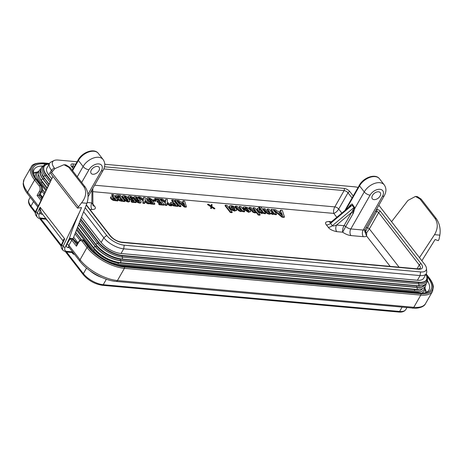 <?xml version="1.0" encoding="UTF-8"?>
<svg xmlns="http://www.w3.org/2000/svg" width="463" height="463" viewBox="0 0 463 463"><rect width="100%" height="100%" fill="white"/><g stroke="black" fill="none" stroke-linecap="round" stroke-linejoin="round"><path stroke-width="0.69" d="M157.2 200.977L156.916 201.469L157.651 202.412L157.929 201.92L160.892 202.186L161.975 203.581L158.809 203.298L159.544 204.241L164.261 204.669L159.718 198.812L154.868 198.372L155.603 199.316L158.896 199.617L160.163 201.243L157.2 200.977L157.929 201.92M89.886 209.369L92.033 209.56C95.413 209.426 96.24 208.286 94.51 206.157L92.675 203.789M331.531 221.742L328.886 221.499C325.506 221.638 324.679 222.772 326.409 224.908L328.226 227.252C329.673 229.301 332.515 230.771 336.763 231.656A4.728 3.085 95.2 0 1 336.601 225.03L344.044 225.701C342.776 227.97 342.313 230.134 342.666 232.189L345.734 226.511A4.728 2.055 -150.3 0 0 350.815 228.942A4.728 3.085 -84.8 0 0 350.977 235.569A9.457 4.115 -150.3 0 1 342.666 232.189L336.763 231.656M273.679 209.554L273.401 210.046L281.99 217.176L284.155 217.373L284.438 216.881L282.297 210.329L280.509 210.167L281.006 211.556L277.401 211.232L275.653 209.733L273.679 209.554L282.274 216.684L284.438 216.881M280.509 210.167L280.225 210.665L280.532 211.516M273.621 213.067L272.134 212.841L269.032 209.137L267.365 208.981L269.443 211.66L269.813 212.54L269.24 212.83L267.487 211.753L265.189 208.79L263.511 208.634L263.227 209.131L267.186 213.559L269.072 214.178L270.143 214.097L270.45 213.536L272.898 214.525L274.119 213.912L274.727 214.56L276.318 214.705L276.602 214.213L272.886 209.484L271.231 209.334L273.674 213.003M271.231 209.334L270.953 209.826L273.425 213.414M267.365 208.981L267.082 209.479L269.535 213.032M256.971 209.091L257.324 208.414L256.971 209.091L257.758 210.954L259.772 212.737L262.046 213.547L263.273 212.922L263.852 213.582L265.467 213.727L265.75 213.235L260.681 206.758L259.031 206.608L260.843 208.946L258.557 208.049L257.249 208.599L258.041 210.462L260.05 212.245L262.33 213.049L263.557 212.43L264.136 213.084L265.75 213.235M259.031 206.608L258.748 207.1L259.708 208.338M249.337 207.355L253.284 211.788L255.154 212.401L256.033 212.326L256.38 211.782L258.516 214.543L260.171 214.687L254.87 207.858L253.215 207.708L255.229 210.3L255.703 211.278L255.09 211.55L253.215 210.381L250.981 207.505L249.337 207.355L249.053 207.846L253.001 212.28L254.87 212.899L255.75 212.818L256.097 212.274M256.149 212.338L258.238 215.035L259.893 215.185L260.171 214.687M253.215 207.708L252.937 208.2L255.42 211.776M243.822 208.749L248.891 211.84L250.552 211.354L249.904 209.571L247.682 207.661L244.869 206.816L243.306 207.059L243.48 208.188L245.072 208.333L245.708 207.737L247.954 209.126L243.822 208.749L243.538 209.247L248.608 212.332L250.489 211.464M250.552 211.354L250.269 211.851M244.991 207.893L244.794 208.825L243.202 208.68L242.936 207.667L243.306 207.059M245.02 208.228L247.138 209.05M241.738 210.214L240.239 209.947L237.114 206.255L235.47 206.104L235.187 206.596L237.565 209.67L239.134 211.03L241.003 211.643L242.236 211.03L242.82 211.684L244.435 211.828L244.719 211.336L241.003 206.602L239.348 206.452L241.808 210.138M239.348 206.452L239.07 206.949L241.559 210.526M229.162 206.44L229.758 208.327L231.963 210.208L234.683 211.076L236.657 210.185M236.691 210.121L236.084 208.379L233.844 206.446L231.101 205.572L229.388 206.041L230.042 207.835L232.247 209.71L234.967 210.584L236.691 210.121L236.408 210.613M225.296 205.184L225.012 205.682L230.319 212.511L231.969 212.662L232.252 212.17L226.951 205.335L225.296 205.184L230.597 212.019L232.252 212.17M177.213 200.392L176.935 200.884L184.297 206.996L186.155 207.164L186.433 206.672L184.604 201.058L183.064 200.919L183.493 202.105L180.402 201.827L178.909 200.543L177.213 200.392L184.581 206.504L186.433 206.672M183.064 200.919L183.018 202.065M174.904 200.184L174.62 200.676L179.164 206.533L180.72 206.672L180.998 206.18L176.455 200.323L174.904 200.184L179.447 206.041L180.998 206.18M171.929 199.912L173.683 202.181L170.778 202.383L171.206 203.662L173.428 205.283L178.024 205.913L173.48 200.057L171.929 199.912L171.646 200.41L172.971 202.111M170.517 202.84L170.922 204.16L173.145 205.775L177.746 206.405L178.024 205.913M160.586 198.887L160.302 199.385L165.112 202.638L165.083 205.259L166.813 205.416L167.016 203.089L169.95 205.184L171.831 205.352L167.346 202.319L167.427 199.507L165.708 199.35L165.777 201.388L162.478 199.061L160.586 198.887L165.395 202.14L165.36 204.768L167.091 204.924M166.732 203.581L169.666 205.676L171.553 205.844L171.831 205.352M165.708 199.35L165.447 201.15M154.868 198.372L154.59 198.87L155.319 199.808L158.618 200.109L159.451 201.179M157.651 202.412L160.615 202.684L161.263 203.517M158.809 203.298L158.525 203.789L159.26 204.739L163.983 205.161L164.261 204.669M152.825 199.808L152.547 200.3L153.114 201.035L155.805 201.278L156.089 200.78L155.516 200.051L152.825 199.808L153.398 200.543L156.089 200.78M146.557 198.54L146.997 200.028L148.646 201.44L150.55 202.117L151.534 201.746L152.188 202.736M149.989 202.539L149.705 203.031L150.411 203.94L154.567 204.31L154.85 203.818L152.391 200.311L150.967 200.178L150.996 200.647L150.568 200.757L148.872 199.68L148.473 198.847L148.93 198.598L150.417 199.495L151.991 199.634L150.33 198.268L148.31 197.666L146.829 198.071L147.28 199.536L148.924 200.948L150.828 201.619L151.818 201.249L152.831 202.794L149.989 202.539L150.689 203.442L154.85 203.818M150.967 200.178L150.718 201.145M148.189 199.339L148.652 199.096L150.139 199.987L151.708 200.126L151.991 199.634M138.425 196.891L138.148 197.383L142.957 200.635L142.922 203.263L144.653 203.419L144.861 201.087L147.79 203.182L149.676 203.355L145.191 200.317L145.272 197.51L143.553 197.354L143.623 199.391L140.324 197.059L138.425 196.891L143.235 200.143L143.206 202.771L144.936 202.927M144.578 201.584L147.512 203.674L149.393 203.847L149.676 203.355M143.553 197.354L143.287 199.154M133.651 197.29L134.079 198.853L135.688 200.271L137.528 200.925L138.564 200.462L139.253 201.735M136.371 200.797L137.922 202.024L139.774 202.574L140.827 202.493L141.198 201.972L139.942 199.466L137.708 197.377L135.219 196.486L133.871 196.902L134.357 198.361L135.972 199.773L137.812 200.433L138.842 199.964L139.531 201.243L139.12 201.636L137.887 200.936L136.371 200.797L136.093 201.289L137.638 202.522L139.496 203.066L140.544 202.985L140.92 202.464M128.818 198.853L131.92 200.433L132.904 200.062L133.558 201.058M131.359 200.855L131.075 201.353L131.781 202.256L135.937 202.632L136.22 202.14L133.761 198.627L132.337 198.5L132.366 198.968L131.938 199.078L130.242 197.996L129.843 197.169L130.3 196.92L131.787 197.811L133.361 197.956L131.7 196.584L129.681 195.982L128.193 196.387L128.65 197.857L130.294 199.264L132.198 199.941L133.182 199.57L134.201 201.116L131.359 200.855L132.059 201.764L136.22 202.14M132.337 198.5L132.088 199.46M129.559 197.66L130.022 197.412L131.509 198.303L133.078 198.448L133.361 197.956M127.915 196.879L128.205 196.376L127.915 196.879L128.367 198.349M122.313 196.601L122.597 196.104L123.679 198.28L126.081 200.583L128.569 201.561L129.814 200.907L128.726 198.731L126.324 196.428L123.835 195.455L122.678 195.785L122.313 196.601L123.395 198.772L125.797 201.075L128.286 202.053L129.53 201.399M118.412 198.494L117.747 198.876L118.053 199.64L119.518 200.786L124.622 201.608L124.906 201.116L120.357 195.259L117.486 194.998L115.628 195.38L115.646 196.902L118.412 198.494M115.733 195.253L115.924 196.405L118.69 197.996L117.747 198.876L118.03 198.384L118.331 199.148L119.801 200.294L124.906 201.116M111.89 194.495L113.643 196.758L110.738 196.96L111.166 198.245L113.389 199.86L117.984 200.491L113.441 194.634L111.89 194.495L111.606 194.987L112.931 196.694M110.478 197.423L110.883 198.737L113.105 200.352L117.706 200.983L117.984 200.491M211.55 207.192L213.947 208.784L214.699 208.854L214.907 208.483L211.834 206.463L212.095 204.594L211.336 204.53L211.012 205.925M211.087 205.977L208.512 204.27L207.731 204.2L207.517 204.571L210.925 206.799L210.677 208.489L211.365 208.553L211.759 206.822L214.155 208.414L214.907 208.483M279.467 213.009L281.151 213.159L281.886 215.121M258.748 209.82L259.384 209.49L260.698 209.982L262.533 212.176M246.802 210.393L248.376 210.538L248.59 210.925M230.846 207.297L231.512 206.973L234.139 208.749L234.724 209.895M182.272 203.436L183.579 203.552L184.147 205.074M172.612 203.535L174.134 203.616L175.026 204.762M135.248 198.193L136.602 198.303L137.748 199.802M123.91 197.307L124.287 196.897L125.415 197.446L127.933 200.693M119.686 199.021L121.254 199.131L121.902 199.964M117.185 196.578L119.257 196.555L120.091 197.626M112.573 198.112L114.095 198.193L114.986 199.339M378.514 191.792A5.012 3.114 -37.8 0 1 380.239 192.643A5.012 3.114 -37.8 0 1 379.255 197.18A5.012 3.114 -37.8 0 1 374.04 199.634A5.012 3.114 -37.8 0 1 372.316 198.789A5.012 3.114 -37.8 0 1 373.305 194.252A5.012 3.114 -37.8 0 1 378.514 191.792M97.363 166.414A5.012 3.114 -37.8 0 1 99.088 167.259A5.012 3.114 -37.8 0 1 98.104 171.796A5.012 3.114 -37.8 0 1 92.889 174.256A5.012 3.114 -37.8 0 1 91.165 173.405A5.012 3.114 -37.8 0 1 92.154 168.873A5.012 3.114 -37.8 0 1 97.363 166.414M358.049 187.498A14.185 6.169 29.7 0 0 354.542 186.809L104.765 164.261M77.101 161.761L58.153 160.053A14.185 6.169 29.7 0 0 54.061 160.557A14.185 6.169 29.7 0 0 54.258 167.872L54.894 168.688M85.18 207.731L106.669 235.43A14.185 6.169 29.7 0 0 124.2 245.182L420.583 271.937A14.185 6.169 29.7 0 0 426.452 268.326A14.185 6.169 29.7 0 0 424.478 264.118L378.832 205.277M54.061 160.557L51.202 161.923A16.078 6.991 29.7 0 0 49.599 163.341A16.078 6.991 29.7 0 0 51.422 170.21L52.278 171.31M83.629 211.718L103.834 237.768A16.078 6.991 29.7 0 0 123.702 248.822L420.086 275.578A16.078 6.991 29.7 0 0 426.33 273.587A16.078 6.991 29.7 0 0 426.736 271.486L426.452 268.326M49.2 164.041A19.232 8.363 29.7 0 0 44.188 166.46A19.232 8.363 29.7 0 0 46.369 174.678L50.826 180.425M80.776 219.028L98.781 242.236A19.232 8.363 29.7 0 0 122.545 255.46L418.928 282.216A19.232 8.363 29.7 0 0 426.394 279.831A19.232 8.363 29.7 0 0 425.931 274.287M81.517 217.13L101.16 242.45A16.078 6.991 29.7 0 0 121.028 253.504L417.412 280.26A16.078 6.991 29.7 0 0 423.657 278.269L426.33 273.587M49.599 163.341L46.925 168.023A16.078 6.991 29.7 0 0 48.748 174.892L51.717 178.718M37.017 172.103A26.484 11.517 29.7 0 0 33.504 173M42.689 166.032A26.484 11.517 29.7 0 0 34.158 169.406A26.484 11.517 29.7 0 0 33.973 175.072M47.787 164.22L44.384 163.914A28.058 12.2 29.7 0 0 33.602 174.238A28.058 12.2 29.7 0 0 36.681 179.378L41.375 185.431A4.728 3.085 95.2 0 1 42.121 186.971L42.359 187.799A3.154 2.055 95.2 0 1 42.069 190.999L41.687 191.775A4.728 3.085 95.2 0 1 41.537 192.064L39.615 195.432L37.069 195.438L40.912 200.386M40.594 195.756L41.959 198.199M77.136 244.944L76.453 246.2L71.794 240.199A1.574 0.683 29.7 0 0 69.849 239.116L72.708 238.595L77.524 243.735M426.209 292.35A26.484 11.517 29.7 0 0 425.184 288.877M427.528 280.902A26.484 11.517 -150.3 0 1 428.964 289.96A26.484 11.517 -150.3 0 1 424.183 293.01M42.121 186.971A4.728 3.085 95.2 0 1 41.687 191.775M426.585 275.89L427.853 277.516A28.058 12.2 -150.3 0 1 425.092 292.9A28.058 12.2 -150.3 0 1 420.144 292.986L123.76 266.225A28.058 12.2 -150.3 0 1 89.087 246.935L84.393 240.887A4.728 3.085 -84.8 0 0 82.709 239.875L81.754 239.788C80.695 239.626 79.677 240.256 78.693 241.686L76.655 245.263M65.839 164.874L70.011 167.427L85.082 186.855C88.311 191.699 88.919 197.18 86.917 203.292L73.044 238.827L77.686 243.451M73.148 238.59L69.473 238.26L65.121 247.323A5.203 3.229 142.2 0 0 66.915 251.38L72.627 251.895M417.354 196.607L421.174 199.131L419.964 199.021L415.473 196.439L407.949 200.427L391.576 221.702M419.964 199.021L435.035 218.443L436.244 218.553C439.584 223.513 440.788 229.046 439.85 235.152L439.034 239.267L438.305 240.673L435.116 239.504L421.862 260.744M419.466 257.654L434.52 234.672C437.975 228.687 438.148 223.282 435.035 218.443M35.9 210.81A1.574 0.776 25.7 0 0 36.073 211.493A6.777 4.208 -37.8 0 0 36.085 215.636C35.107 214.265 35.049 212.656 35.9 210.81L52.927 176.426M70.011 167.427L68.796 167.317L63.969 164.706L55.016 168.561L50.623 173.457L77.5 208.101L81.569 207.586L79.954 211.302C75.55 220.897 72.06 229.885 69.473 238.26M68.796 167.317L83.867 186.745C86.882 191.676 86.118 197.03 81.586 202.811L77.5 208.101M421.174 199.131L436.244 218.553M51.434 172.155L78.23 206.695M52.915 176.449L36.073 211.493L37.289 213.055L40.107 207.181L39.737 213.107A1.574 1.233 139.1 0 1 41.664 213.032M63.304 240.916L63.466 239.533L64.722 238.914L40.107 207.181L40.368 209.756L41.629 212.986L63.165 241.107L64.722 238.914L61.903 244.788L63.113 246.345A6.777 4.208 142.2 0 0 63.124 250.489L66.018 251.976L72.865 252.595A1.574 1.03 95.2 0 0 73.142 252.561M63.553 240.424A1.574 1.389 43.1 0 0 63.466 239.533M39.696 209.67A1.574 0.434 171.3 0 1 40.368 209.756M103.845 168.926L344.102 190.611L334.813 206.892C333.615 209.212 333.267 211.388 333.788 213.408C335.692 212.731 337.33 211.278 338.708 209.056L341.839 213.09M92.033 209.56A4.728 3.085 95.2 0 1 91.871 202.933L91.981 189.888M375.337 211.412L376.714 211.533L367.425 227.808L365.261 232.42A1.574 1.071 160.2 0 0 366.661 232.75A1.574 1.007 28 0 1 365.602 232.16L365.07 229.411M376.535 209.311L376.656 209.322A1.574 1.03 -84.8 0 1 376.714 211.533A1.574 0.683 -150.3 0 1 378.659 212.615L369.376 228.896L366.661 232.75L366.603 236.02L364.717 231.28L365.029 229.474L384.302 195.687C386.483 191.67 386.455 188.065 384.221 184.864A12.929 8.027 142.2 0 0 374.486 183.458A12.929 8.027 142.2 0 0 364.248 191.908L354.849 208.373L353.298 213.252C353.003 211.84 353.188 210.312 353.854 208.68L354.832 208.651M328.886 221.499A4.728 3.085 -84.8 0 0 330.339 222.477M354.467 206.973A1.574 0.978 -37.8 0 1 353.952 207.574L353.992 208.211A1.574 0.359 173.7 0 0 354.826 208.009L352.65 204.629C352.291 203.292 350.856 204.276 348.338 207.58A1.574 0.683 -150.3 0 1 348.367 207.621M354.826 208.009L354.849 208.373L353.923 208.466L351.608 212.436L353.298 213.252L345.734 226.511A1.574 0.683 -150.3 0 0 344.044 225.701L351.608 212.436L336.601 225.03C334.078 226.031 332.665 226.251 332.359 225.689A4.728 2.934 142.2 0 1 328.226 227.252M330.57 222.512L350.231 206.052L352.135 205.231A1.574 0.978 142.2 0 0 352.65 204.629M281.99 217.176L282.274 216.684M278.795 212.424L281.435 212.667L282.65 215.827L278.795 212.424M263.511 208.634L267.464 213.067L269.356 213.686L270.421 213.599L270.733 213.038L273.182 214.033L274.403 213.414L275.01 214.068L276.602 214.213M269.692 212.754L269.24 212.83M274.044 214.207L274.403 213.414M270.143 214.097L270.733 213.038M263.198 213.229L263.557 212.43M259.025 209.322L259.668 208.998L260.982 209.49L262.226 210.665L262.793 212.008L262.11 212.187C261.52 212.291 260.692 211.724 259.627 210.497L259.066 209.166M255.75 212.818L256.38 211.782M246.206 209.82L248.66 210.046L248.88 210.769L248.185 210.931L246.206 209.82M235.47 206.104L239.417 210.532L241.281 211.151L242.519 210.538L243.104 211.186L244.719 211.336M242.155 211.313L242.519 210.538M234.897 209.583L232.964 209.207L231.731 207.997L231.124 206.805L231.795 206.481C232.438 206.376 233.311 206.973 234.417 208.257L234.972 209.502M181.594 202.852L183.857 203.06L184.905 205.769L181.594 202.852M174.418 203.118L175.737 204.825L173.457 204.403L172.583 203.205L174.418 203.118L174.134 203.616M148.473 198.847L148.93 198.598L148.652 199.096M150.99 200.664L150.568 200.757M138.501 200.653L138.842 199.964M140.544 202.985L141.198 201.972M139.311 201.631L139.531 201.243L139.12 201.636M135.676 197.938L135.96 197.446L137.737 198.586L138.032 199.31L136.678 199.2L135.532 197.701L135.96 197.446L135.532 197.701M137.957 199.437L137.54 199.53M129.843 197.169L130.3 196.92L130.022 197.412M132.36 198.98L131.938 199.078M129.455 201.723L129.814 200.907M124.287 196.897L124.564 196.399L125.699 196.949L128.216 200.195L127.84 200.618L126.712 200.062L125.213 198.419L124.194 196.816L124.564 196.399L124.194 196.816M127.973 200.624L128.216 200.195L127.84 200.618M119.772 199.142L120.415 198.534L121.537 198.633L122.62 200.028L121.428 199.923L119.772 199.142L119.616 198.673M119.541 196.063L120.802 197.695L118.389 197.267L117.463 196.081L119.541 196.063L119.257 196.555M117.59 196.648L117.417 196.167M114.378 197.701L115.698 199.403L113.418 198.98L112.544 197.782L114.378 197.701L114.095 198.193M281.151 213.159L281.435 212.667M274.727 214.56L275.01 214.068M263.852 213.582L264.136 213.084M258.238 215.035L258.516 214.543M243.202 208.68L243.48 208.188M248.376 210.538L248.66 210.046M242.82 211.684L243.104 211.186M230.319 212.511L230.597 212.019M184.297 206.996L184.581 206.504M183.579 203.552L183.857 203.06M179.164 206.533L179.447 206.041M165.112 202.638L165.395 202.14M169.666 205.676L169.95 205.184M165.083 205.259L165.36 204.768M155.319 199.808L155.603 199.316M159.26 204.739L159.544 204.241M160.615 202.684L160.892 202.186M158.618 200.109L158.896 199.617M153.114 201.035L153.398 200.543M150.139 199.987L150.417 199.495M150.411 203.94L150.689 203.442M142.957 200.635L143.235 200.143M147.512 203.674L147.79 203.182M142.922 203.263L143.206 202.771M131.509 198.303L131.787 197.811M131.781 202.256L132.059 201.764M121.254 199.131L121.537 198.633M213.947 208.784L214.155 208.414M210.677 208.489L211.574 208.182M210.925 206.799L210.891 208.119M207.731 204.2L211.134 206.429M211.336 204.53L211.197 205.78M40.802 195.542L42.156 197.794M336.815 217.309L333.788 213.408L260.727 206.816M258.996 206.66L92.779 191.653M365.029 229.474A4.728 2.055 29.7 0 1 363.195 230.059L382.467 196.271A8.195 5.093 142.2 0 0 379.938 189.303A8.195 5.093 142.2 0 0 370.087 195.154L350.815 228.942L363.195 230.059A4.728 3.085 -84.8 0 0 363.357 236.691L350.977 235.569M363.357 236.691A9.457 4.115 29.7 0 0 366.603 236.02L390.141 266.364M87.194 202.51L91.871 202.933L92.473 204.038M87.895 194.419L101.316 170.893A4.728 2.055 29.7 0 0 103.151 170.309C105.332 166.292 105.304 162.681 103.07 159.48A12.929 8.027 142.2 0 0 93.335 158.074A12.929 8.027 142.2 0 0 83.097 166.524L78.397 160.47A12.929 8.027 -37.8 0 1 88.641 152.02A12.929 8.027 -37.8 0 1 98.37 153.427L103.07 159.48M101.316 170.893A8.195 5.093 142.2 0 0 98.787 163.919A8.195 5.093 142.2 0 0 88.937 169.776L81.691 182.48M376.656 209.322A3.154 1.372 -150.3 0 1 380.551 211.493L421.151 263.817A9.775 4.248 -150.3 0 1 418.465 269.206L122.076 242.45A9.775 4.248 -150.3 0 1 110.003 235.731L86.216 205.074M104.534 166.784L344.044 188.4A4.728 2.055 -150.3 0 1 349.889 191.653L353.223 195.953M73.2 168.601L71.591 166.53A4.728 2.055 -150.3 0 1 72.894 163.925L75.718 164.18M54.258 167.872L51.422 170.21L48.748 174.892M106.669 235.43L103.834 237.768L101.16 242.45M124.2 245.182L123.702 248.822L121.028 253.504M420.583 271.937L420.086 275.578L417.412 280.26M46.861 188.152L42.15 182.081L42.376 181.675M46.207 189.454L41.016 182.752A0.943 0.585 -37.8 0 0 42.15 182.081A19.232 8.363 -150.3 0 1 39.87 178.105M48.835 184.274L44.332 178.249A19.232 8.363 -150.3 0 1 42.723 175.79M48.175 185.565L43.123 179.054A0.943 0.585 -37.8 0 0 44.257 178.377A19.232 8.363 -150.3 0 1 42.127 174.8M44.188 166.46L43.973 166.836A19.232 8.363 29.7 0 0 46.155 175.055L46.369 174.678M41.016 182.752A20.181 8.774 -150.3 0 1 38.527 174.516M418.569 289.473A19.232 8.363 -150.3 0 1 414.709 289.612L118.32 262.857A19.232 8.363 -150.3 0 1 94.562 249.638L77.443 227.57M94.811 249.198L94.562 249.638A0.943 0.585 -37.8 0 1 93.422 250.309L76.887 228.994M42.463 189.755L44.662 192.591M75.556 232.414L81.28 239.788M420.265 285.845A19.232 8.363 -150.3 0 1 416.822 285.914L120.432 259.158A19.232 8.363 -150.3 0 1 96.669 245.934L79.109 223.299M424.606 284.872A20.181 8.774 -150.3 0 1 416.85 287.239L120.467 260.484A20.181 8.774 -150.3 0 1 95.534 246.611A0.943 0.585 -37.8 0 0 96.669 245.934L79.167 223.154M48.899 184.141L44.332 178.249A0.943 0.585 -37.8 0 0 44.407 178.087M45.559 165.065A20.106 8.745 29.7 0 0 45.073 175.732A0.943 0.585 142.2 0 0 46.155 175.055L50.623 180.813M80.608 219.462L98.567 242.612L98.781 242.236M76.482 230.042L92.114 250.194A21.911 9.526 29.7 0 0 92.745 250.969M117.376 265.021A21.911 9.526 29.7 0 0 119.188 265.258L415.571 292.014A21.911 9.526 29.7 0 0 424.646 287.338M38.614 171.785A21.911 9.526 29.7 0 0 39.702 182.636L45.733 190.409M422.337 288.802A20.181 8.774 -150.3 0 1 414.744 290.938L118.354 264.182A20.181 8.774 -150.3 0 1 93.422 250.309M415.571 292.014A1.105 0.718 95.2 0 1 415.791 292.593M39.702 182.636A1.105 0.683 142.2 0 0 39.257 182.7M414.744 290.938A0.943 0.619 -84.8 0 1 414.709 289.612L414.912 289.259M419.113 285.839A19.232 8.363 -150.3 0 1 416.891 285.787L120.507 259.031A19.232 8.363 -150.3 0 1 96.744 245.807A0.943 0.585 -37.8 0 0 96.825 245.621M416.85 287.239A0.943 0.619 -84.8 0 1 416.822 285.914L416.891 285.787A0.943 0.619 -84.8 0 1 416.966 285.671M79.237 222.981L96.188 244.834A1.105 0.683 -37.8 0 1 96.379 243.868A1.105 0.683 -37.8 0 1 97.485 243.289A0.943 0.585 142.2 0 0 98.567 242.612A19.232 8.363 29.7 0 0 122.33 255.831L418.714 282.586L418.928 282.216M80.07 220.839L97.485 243.289A20.106 8.745 29.7 0 0 122.325 257.11L418.714 283.865A0.943 0.619 95.2 0 1 418.714 282.586A19.232 8.363 29.7 0 0 426.18 280.208L426.394 279.831M118.551 262.457L118.32 262.857A0.943 0.619 -84.8 0 0 118.354 264.182M120.467 260.484A0.943 0.619 -84.8 0 1 120.432 259.158L120.507 259.031A0.943 0.619 -84.8 0 1 120.6 258.892M96.188 244.834C103.122 252.694 111.624 257.422 121.694 259.02A1.105 0.718 95.2 0 0 122.435 258.348A1.105 0.718 95.2 0 0 122.325 257.11A0.943 0.619 95.2 0 1 122.33 255.831L122.545 255.46M95.667 250.142A19.232 8.363 29.7 0 0 116.601 262.087M78.478 224.914L95.297 246.588A1.105 0.683 142.2 0 0 94.151 247.132A1.105 0.683 142.2 0 0 93.931 248.127L77.622 227.107M47.076 187.729L41.52 180.57A1.105 0.683 -37.8 0 1 41.739 179.575A1.105 0.683 -37.8 0 1 42.885 179.031L48.083 185.732M40.75 169.979A20.494 8.913 29.7 0 0 42.885 179.031M95.297 246.588A20.494 8.913 29.7 0 0 120.617 260.681L417.001 287.436A20.494 8.913 29.7 0 0 425.121 284.583M417.001 287.436A1.105 0.718 95.2 0 1 417.163 288.692A1.105 0.718 95.2 0 1 416.411 289.398L422.291 288.819L424.791 287.182L425.867 285.277L426.105 283.796M120.617 260.681A1.105 0.718 95.2 0 1 120.779 261.936A1.105 0.718 95.2 0 1 120.021 262.643L416.411 289.398M43.123 179.054A20.181 8.774 -150.3 0 1 40.756 170.569M95.534 246.611L78.554 224.723M425.792 292.529A25.853 11.245 29.7 0 0 425.092 289.34M40.293 194.24L42.498 197.082M73.669 237.259L78.021 242.867M36.664 172.421A25.853 11.245 29.7 0 0 33.568 173.446M41.954 191.242L44.026 193.91M75 233.838L79.983 240.262M39.893 194.94L40.304 195.467M44.413 165.059L44.384 163.914M41.543 199.067L38.66 195.345L40.588 191.977A4.728 3.085 -84.8 0 0 40.426 185.345L41.375 185.431M37.069 195.438L39.419 191.323A0.943 0.411 29.7 0 0 40.588 191.977L41.537 192.064M76.962 244.719L72.934 239.521A2.523 1.1 29.7 0 0 71.759 238.509M426.058 274.061L428.802 277.603A29.319 12.75 -150.3 0 1 420.751 293.762L124.362 267.006A29.319 12.75 -150.3 0 1 88.138 246.854L83.444 240.801A4.728 3.085 -84.8 0 0 81.754 239.788M84.393 240.887L83.444 240.801A0.943 0.585 -37.8 0 0 82.304 241.472A3.785 2.465 -84.8 0 0 78.803 242.091A0.943 0.411 -150.3 0 1 78.693 241.686M39.419 191.323A3.785 2.465 -84.8 0 0 39.286 186.022A0.943 0.585 -37.8 0 1 40.426 185.345L35.726 179.297A29.319 12.75 -150.3 0 1 43.782 163.132L49.425 163.642M78.803 242.091L76.453 246.2M412.475 308.19A2.367 1.539 -84.8 0 0 413.824 307.299A30.269 13.161 -150.3 0 0 425.572 303.549C424.392 306.257 421.012 307.843 415.427 308.294L116.086 281.435C104.244 280.549 87.316 271.115 79.954 261.346A2.367 1.47 -37.8 0 1 80.041 259.737L87.003 247.526L82.304 241.472M116.086 281.435A2.367 1.539 -84.8 0 0 117.434 280.543A30.269 13.161 -150.3 0 1 80.041 259.737L68.865 245.332A2.367 1.47 142.2 0 0 68.784 246.947L69.033 247.011M72.934 239.521A0.943 0.585 -37.8 0 0 71.794 240.199L68.865 245.332A1.574 0.683 -150.3 0 0 66.921 244.25A3.941 2.448 142.2 0 0 68.136 247.601A1.574 1.03 95.2 0 1 68.842 247.016M38.267 205.89L27.63 192.18L34.592 179.968A30.269 13.161 -150.3 0 1 31.154 167.039L24.192 179.245A30.269 13.161 -150.3 0 0 27.63 192.18A2.367 1.47 -37.8 0 0 27.543 193.789C26.229 192.093 23.544 188.545 23.15 183.661L24.192 179.245M39.286 186.022L34.592 179.968A0.943 0.585 -37.8 0 1 35.726 179.297M69.849 239.116L66.921 244.25M68.136 247.601L69.381 247.717M402.023 307.247L399.621 311.46A16.078 6.991 29.7 0 0 405.86 309.469L406.879 307.681M106.351 279.235L103.232 284.704L399.621 311.46A1.574 1.03 95.2 0 1 398.718 312.05C402.115 312.392 404.494 311.53 405.86 309.469M86.552 268.065L83.363 273.65A16.078 6.991 29.7 0 0 103.232 284.704A1.574 1.03 95.2 0 1 102.335 285.295L398.718 312.05M101.773 277.447A16.078 6.991 -150.3 0 1 89.996 270.728M66.591 252.028L83.363 273.65A1.574 0.978 142.2 0 0 83.311 274.721C88.468 280.59 94.811 284.114 102.335 285.295M33.556 201.532L30.957 206.093A1.574 0.978 142.2 0 0 30.899 207.164L35.321 212.858M30.899 207.164C28.521 203.94 27.93 201.289 29.128 199.223A16.078 6.991 29.7 0 0 30.957 206.093L35.483 211.927M40.767 218.739L61.307 245.216M47.782 220.92A3.154 2.055 95.2 0 1 46.966 220.307L46.121 219.219M74.427 254.222A3.154 2.055 95.2 0 1 72.789 253.597L71.944 252.509M434.52 234.672L439.85 235.152M81.586 202.811L86.917 203.292M79.954 211.302L63.113 246.345A1.574 0.776 -154.3 0 0 65.121 247.323M66.915 251.38A1.574 1.03 95.2 0 1 66.018 251.976M83.867 186.745L85.082 186.855M36.085 215.636L37.295 217.199A6.777 4.208 -37.8 0 1 37.289 213.055A1.574 0.776 25.7 0 0 39.291 214.033L39.737 213.107A7.883 4.896 -37.8 0 0 42.341 214.317L42.683 214.346M63.165 241.107L61.729 244.099A1.574 0.776 -154.3 0 0 61.903 244.788A6.777 4.208 142.2 0 0 61.915 248.932L63.124 250.489M46.491 219.254L40.188 218.686A1.574 1.03 -84.8 0 0 41.091 218.09A5.203 3.229 -37.8 0 1 39.291 214.033M45.93 218.53L41.091 218.09M72.894 252.595A1.574 0.978 -37.8 0 1 72.789 253.597M49.518 163.48L43.441 162.935A0.943 0.619 95.2 0 1 43.782 163.132M425.572 303.549L432.535 291.343A30.269 13.161 -150.3 0 1 420.786 295.093L413.824 307.299L117.434 280.543L124.397 268.332A30.269 13.161 -150.3 0 1 87.003 247.526A0.943 0.585 -37.8 0 1 88.138 246.854M420.751 293.762A0.943 0.619 -84.8 0 1 420.786 295.093L124.397 268.332A0.943 0.619 -84.8 0 0 124.362 267.006M426.139 273.911L429.132 277.765A0.943 0.585 142.2 0 0 428.802 277.603M427.853 277.516L427.245 277.881M426.898 277.939A20.106 8.745 29.7 0 1 418.714 283.865A1.105 0.718 95.2 0 1 418.824 285.11A1.105 0.718 95.2 0 1 418.083 285.775L423.755 285.243L426.215 283.686L427.384 281.614L427.459 278.772L426.77 276.59M49.981 182.052L45.073 175.732A1.105 0.683 142.2 0 0 43.968 176.31A1.105 0.683 142.2 0 0 43.777 177.277L48.98 183.985M71.591 166.53A1.574 0.978 -37.8 0 1 72.135 166.796L71.806 166.217L71.724 166.524M71.858 166.362A3.154 1.372 -150.3 0 1 72.946 166.136L74.526 166.275M72.894 163.925A1.574 1.03 95.2 0 1 72.946 166.136L72.384 167.12M344.044 188.4A1.574 1.03 95.2 0 1 344.102 190.611A3.154 1.372 -150.3 0 1 347.997 192.782L352.054 198.008M349.889 191.653A1.574 0.978 142.2 0 0 347.997 192.782L338.708 209.056A3.154 1.372 -150.3 0 0 334.813 206.892L94.655 185.212M346.006 209.6L359.548 185.854A12.929 8.027 -37.8 0 1 369.792 177.404A12.929 8.027 -37.8 0 1 379.521 178.811L384.221 184.864M344.923 210.503L359.369 185.177A1.574 0.683 29.7 0 0 359.548 185.854L364.248 191.908A4.728 2.055 -150.3 0 0 370.087 195.154M421.151 263.817A1.574 0.978 142.2 0 0 419.252 264.946L378.659 212.615A1.574 0.978 -37.8 0 1 380.551 211.493M417.059 268.795L419.252 264.946A8.195 3.565 -150.3 0 1 420.184 268.447L417.904 268.87L121.514 242.114C117.22 241.397 113.562 239.359 110.541 235.997L86.332 204.785M418.465 269.206A1.574 1.03 -84.8 0 0 417.904 268.87M122.076 242.45A1.574 1.03 -84.8 0 0 121.514 242.114M110.003 235.731A1.574 0.978 -37.8 0 1 110.541 235.997M72.558 170.708L78.397 160.47A1.574 0.683 29.7 0 1 78.218 159.799C82.275 152.2 94.284 147.772 98.37 153.427M77.252 176.762L83.097 166.524A4.728 2.055 -150.3 0 0 88.937 169.776M94.51 206.157A4.728 2.934 -37.8 0 1 92.907 205.387L92.884 205.352M399.065 267.168L369.376 228.896A1.574 0.683 -150.3 0 0 367.425 227.808L366.054 227.686M326.409 224.908A4.728 2.934 142.2 0 0 330.541 223.351L332.359 225.689L353.952 207.574L352.135 205.231L330.541 223.351L331.265 221.962M382.467 196.271A4.728 2.055 29.7 0 0 384.302 195.687M265.612 212.199L265.889 211.707M269.159 212.158L269.443 211.66M273.089 212.575L273.367 212.083M272.898 214.525L273.182 214.033M269.072 214.178L269.356 213.686M267.186 213.559L267.464 213.067M262.046 213.547L262.33 213.049M259.772 212.737L260.05 212.245M257.758 210.954L258.041 210.462M260.698 209.982L260.982 209.49M259.384 209.49L259.668 208.998M261.942 211.157L262.226 210.665M251.438 210.92L251.716 210.428M254.951 210.792L255.229 210.3M254.87 212.899L255.154 212.401M253.001 212.28L253.284 211.788M243.804 209.589L244.088 209.097M246.588 208.639L246.866 208.147M245.425 208.228L245.708 207.737M248.608 212.332L248.891 211.84M237.565 209.67L237.849 209.172M241.096 209.56L241.379 209.068M241.003 211.643L241.281 211.151M239.134 211.03L239.417 210.532M234.683 211.076L234.967 210.584M231.963 210.208L232.247 209.71M229.758 208.327L230.042 207.835M234.139 208.749L234.417 208.257M231.512 206.973L231.795 206.481M175.164 206.174L175.442 205.676M173.145 205.775L173.428 205.283M171.854 205.068L172.138 204.577M170.922 204.16L171.206 203.662M173.191 203.529L173.469 203.037M150.55 202.117L150.828 201.619M148.646 201.44L148.924 200.948M146.997 200.028L147.28 199.536M149.404 199.345L149.688 198.853M137.54 200.901L137.812 200.433M135.688 200.271L135.972 199.773M134.079 198.853L134.357 198.361M139.496 203.066L139.774 202.574M137.638 202.522L137.922 202.024M136.602 198.303L136.886 197.811M137.453 199.078L137.737 198.586M131.92 200.433L132.198 199.941M130.016 199.761L130.294 199.264M128.39 198.314L128.65 197.857M130.774 197.66L131.052 197.169M128.286 202.053L128.569 201.561M125.797 201.075L126.081 200.583M123.395 198.772L123.679 198.28M125.415 197.446L125.699 196.949M126.908 199.09L127.192 198.592M116.769 197.857L117.052 197.36M115.646 196.902L115.924 196.405M121.566 201.336L121.844 200.838M119.518 200.786L119.801 200.294M118.053 199.64L118.331 199.148M120.137 199.026L120.415 198.534M117.915 196.434L118.198 195.942M115.125 200.751L115.403 200.259M113.105 200.352L113.389 199.86M111.814 199.651L112.098 199.154M110.883 198.737L111.166 198.245M113.151 198.106L113.429 197.614M212.303 207.702L212.517 207.331M92.918 205.398L92.808 188.447M88.045 196.798L103.151 170.309M425.179 286.695L424.889 289.983L424.12 291.343L421.897 293.085M35.072 177.08L35.419 174.314L36.189 172.954L38.898 171.003M42.492 189.529L44.743 192.429M75.625 232.235L81.476 239.776M41.52 180.57L40.414 179.013L38.539 174.58L38.666 171.623L39.743 169.718L40.918 168.729M120.021 262.643C109.719 261.005 101.021 256.172 93.931 248.127M39.951 194.842L40.536 195.589M40.553 195.618L42.029 198.054M72.911 238.688L77.57 243.66M39.795 218.634L61.145 246.154M65.624 251.924L83.311 274.721M37.758 206.949L27.543 193.789M30.245 197.267L29.128 199.223M417.464 196.619L415.635 196.451M65.966 164.886L64.16 164.724M40.188 218.686C39.477 218.802 38.516 218.304 37.295 217.199M61.729 244.099C60.85 245.245 60.908 246.854 61.915 248.932M43.441 162.935C36.166 162.826 32.069 164.197 31.154 167.039M79.954 261.346L68.784 246.947M429.132 277.765C431.614 280.972 433.027 283.958 433.368 286.736L432.535 291.343M121.694 259.02L418.083 285.775M46.786 164.492L44.575 165.002L42.116 166.553L40.947 168.625L40.871 171.466L43.777 177.277M73.339 168.353L72.135 166.796M359.369 185.177C363.426 177.578 375.435 173.156 379.521 178.811M72.234 170.291L78.218 159.799M270.652 213.391L270.369 213.883M256.282 212.1L255.998 212.592M151.783 201.307L151.505 201.804M141.111 202.233L140.827 202.725M133.153 199.628L132.875 200.12"/></g></svg>
